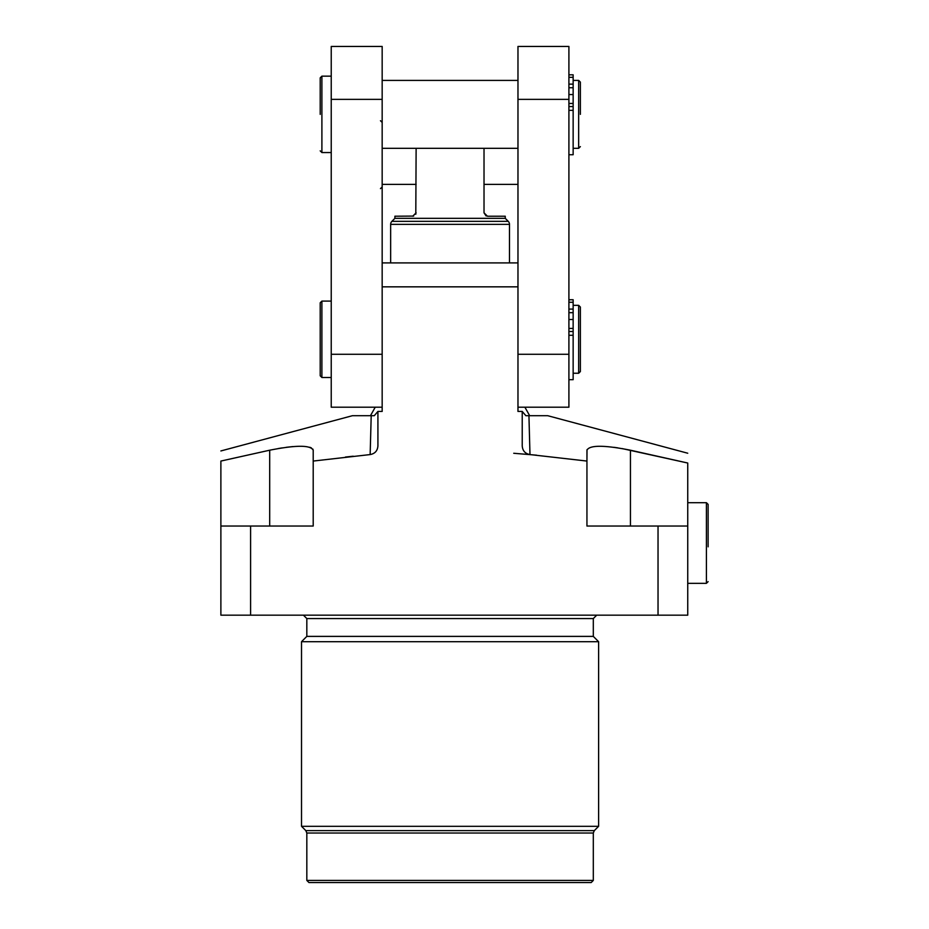 <?xml version="1.0" encoding="UTF-8"?>
<svg xmlns="http://www.w3.org/2000/svg" width="929" height="929" viewBox="0 0 929 929"><rect width="100%" height="100%" fill="white"/><g stroke="black" fill="none" stroke-linecap="round" stroke-linejoin="round"><path stroke-width="1.39" d="M580.37 339.294L580.37 371.554L578.662 373.249L578.662 305.339L580.37 307.046L580.37 339.294M568.908 299.742L573.147 299.742L573.147 379.671L568.908 379.671M573.147 309.09L568.908 309.09M573.147 312.678L568.908 312.678M568.908 99.368L517.976 99.368L517.976 46.45L568.908 46.45L568.908 407.204L517.976 407.204M568.908 74.808L573.147 74.808L573.147 154.725L568.908 154.725M517.976 99.368L517.976 411.442L522.226 411.442L522.226 445.85C522.586 450.774 525.164 453.677 529.983 454.571L586.942 461.063L587.023 449.648M568.908 354.286L517.976 354.286M573.147 87.744L568.908 87.744M573.147 84.144L568.908 84.144M573.147 148.315L578.662 148.315L578.662 80.405L580.37 82.1L580.37 114.36M382.167 99.368L331.235 99.368L331.235 46.45L382.167 46.45L382.167 286.84L517.976 286.84L517.976 262.907L382.167 262.907L382.167 411.442L377.917 411.442L377.917 445.85C377.569 450.762 374.979 453.666 370.148 454.571L371.205 415.693L374.282 415.693L377.917 411.442M331.235 99.368L331.235 407.204L382.167 407.204M382.167 354.286L331.235 354.286M320.203 114.36L320.203 77.862L321.898 76.155L321.898 152.553L331.235 152.553M320.203 339.294L320.203 375.792L320.203 302.796L321.898 301.101L321.898 377.499L331.235 377.499M708.119 546.833L708.119 504.401L708.119 546.833M250.598 615.172L220.881 615.172L220.881 526.035L250.598 526.035L250.598 615.172L658.034 615.172L658.034 526.035L687.739 526.035L687.739 615.172L658.034 615.172M250.598 526.035L313.201 526.035L313.201 461.063L370.148 454.571M622.233 448.602L687.739 463.025C687.739 450.089 687.739 450.089 687.739 463.025L630.443 450.205C604.071 444.979 589.578 444.979 586.942 450.205L586.942 526.035L658.034 526.035M220.881 526.035L220.881 461.063C220.881 447.732 220.881 447.732 220.881 461.063C220.881 447.732 220.881 447.732 220.881 461.063L269.689 450.205C296.119 444.979 310.623 444.979 313.201 450.205L313.201 461.063L313.201 450.205M522.226 411.442L525.86 415.693L528.938 415.693L529.983 454.571M374.282 415.693L352.451 415.693L220.881 450.948M353.194 456.209L345.46 457.045M278.143 448.556L282.23 447.883M286.295 447.302L292.925 446.57M309.775 447.255L311.366 447.894M312.841 449.079L313.189 450.147M687.739 453.224L547.68 415.693L528.938 415.693M613.848 447.302L617.901 447.883M536.532 455.175L513.737 453.271M687.739 526.035L687.739 463.025M306.825 618.563L306.825 636.388L593.306 636.388L593.306 618.563L306.825 618.563L303.435 615.172M450.066 641.695L598.613 641.695L598.613 826.311L301.519 826.311L301.519 641.695L450.066 641.695M450.066 880.425L593.306 880.425L593.306 833.023L306.825 833.023L306.825 880.425L450.066 880.425M593.306 880.425L591.192 882.55L308.951 882.55L306.825 880.425M484.021 148.315L484.021 212.822L487.423 216.213L505.248 216.213L505.248 218.338L394.895 218.338L394.895 216.213L413.649 216.085M415.797 214.262L416.122 148.315M416.122 212.822L412.72 216.213M484.021 212.822L486.134 215.969M505.248 218.338L508.244 221.334A4.239 4.239 0 0 1 509.487 224.342L390.656 224.342A4.239 4.239 0 0 1 391.899 221.334L508.244 221.334M394.895 218.338L391.899 221.334M390.656 262.907L390.656 224.342M509.487 262.907L509.487 224.342M573.147 335.276L568.908 335.276M573.147 331.502L568.908 331.502M573.147 302.273L568.908 302.273M573.147 319.495L568.908 319.495M573.147 328.413L568.908 328.413M573.147 77.328L568.908 77.328M573.147 106.556L568.908 106.556M573.147 110.342L568.908 110.342M573.147 94.561L568.908 94.561M573.147 103.467L568.908 103.467M687.739 583.342L706.412 583.342L708.119 581.635L706.412 583.342L706.412 502.694L708.119 504.401L706.412 502.694L687.739 502.694M269.689 526.035L269.689 450.205M630.443 526.035L630.443 450.205M301.519 826.311L305.838 830.631L594.305 830.631L598.613 826.311M578.662 373.249L573.147 373.249M578.662 305.339L573.147 305.339M578.662 80.405L573.147 80.405M517.976 148.315L382.167 148.315M517.976 80.405L382.167 80.405M578.662 148.315L580.37 146.608M321.898 301.101L331.235 301.101M321.898 76.155L331.235 76.155M321.898 152.553L320.203 150.858M321.898 377.499L320.203 375.792M593.306 618.563L596.708 615.172M524.897 407.204L529.669 415.693M375.235 407.204L370.462 415.693M593.306 636.388L598.613 641.695M306.825 636.388L301.519 641.695M594.305 830.631L593.306 833.023M305.838 830.631L306.825 833.023M416.122 184.383L382.167 184.383M517.976 184.383L484.021 184.383M380.46 188.633L382.167 186.926M380.46 120.724L382.167 122.419"/></g></svg>
